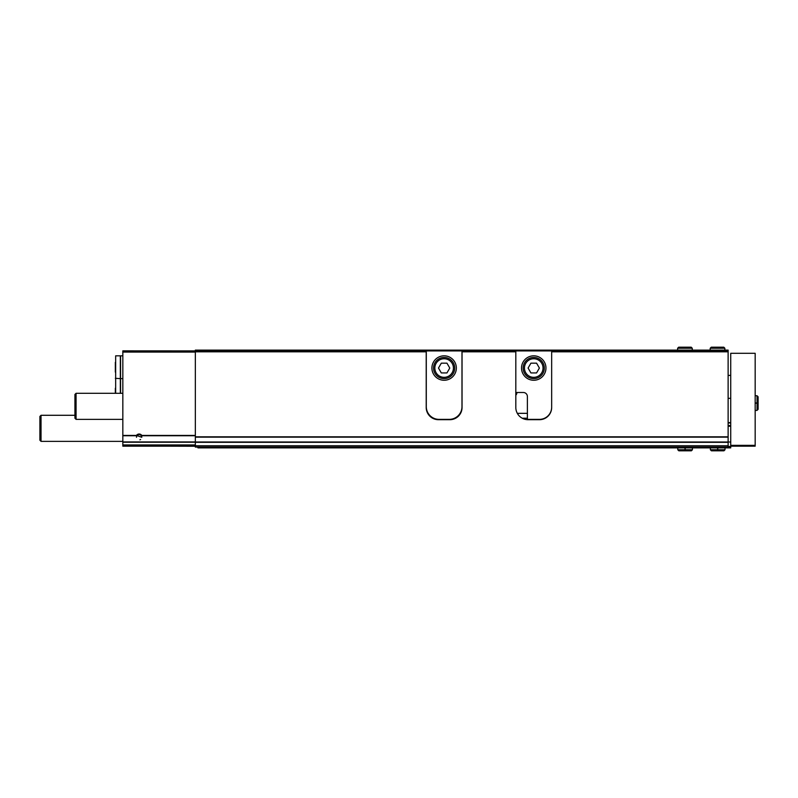 <?xml version="1.0" encoding="UTF-8"?>
<svg xmlns="http://www.w3.org/2000/svg" width="798" height="798" viewBox="0 0 798 798"><rect width="100%" height="100%" fill="white"/><g stroke="black" fill="none" stroke-linecap="round" stroke-linejoin="round"><path stroke-width="1.2" d="M141.805 435.439L141.765 437.284L136.438 435.439A3.262 3.262 0 0 1 141.805 435.439L195.34 435.439M728.125 445.763L195.34 445.763L195.34 447.07L728.125 447.07L728.125 351.828L551.667 351.828L551.667 407.469A12.219 12.219 0 0 1 539.448 419.688L528.037 419.688A12.219 12.219 0 0 1 515.817 407.469L515.817 351.828L462.052 351.828L462.052 407.469A12.219 12.219 0 0 1 449.833 419.688L438.431 419.688A12.219 12.219 0 0 1 426.212 407.469L426.212 351.02L122.832 350.851L122.832 441.922L195.34 441.922M516.326 394.711A12.219 12.219 0 0 1 517.234 392.486L515.817 394.711M426.212 351.828L195.34 351.828L195.34 351.02M728.125 437.144L195.34 437.144L195.34 351.828M426.212 351.02L426.212 350.123L515.817 350.123L515.817 351.828L515.817 351.02L462.052 351.02L462.052 351.828M426.212 350.123L195.34 350.123L195.34 350.851M462.052 350.123L462.052 351.02M515.817 350.123L551.667 350.123L551.667 351.828L551.667 351.02L728.125 351.02L728.125 350.123L551.667 350.123M728.125 351.828L728.125 351.02M122.832 441.922L122.832 446.172L195.34 446.172M545.253 418.222L544.605 418.222L545.253 418.222M527.388 418.222L522.241 418.222L527.388 418.222M455.638 418.222L454.531 418.222L455.638 418.222M433.733 418.222L432.626 418.222L433.733 418.222M195.34 445.763L195.34 437.144M136.488 437.284A2.643 2.643 0 0 1 141.376 435.908A2.643 2.643 0 0 1 141.735 436.875M140.598 439.479A2.643 2.643 0 0 1 139.899 439.818M122.832 441.364L41.037 441.364L41.037 415.289L74.932 415.289M41.037 441.364L39.9 440.217L39.9 416.436L41.037 415.289M115.341 362.342L115.341 372.117M115.66 393.294L115.66 355.828L120.338 355.828L120.338 393.294M122.832 355.828L120.578 355.828L120.578 393.294M115.341 388.247L115.341 393.135M551.667 407.15A12.219 12.219 0 0 1 539.448 419.369L528.037 419.369A12.219 12.219 0 0 1 527.388 419.349L527.388 396.556A4.07 4.07 0 0 0 523.318 392.486L515.817 392.486M521.523 368.048A12.219 12.219 0 0 0 539.857 378.621A12.219 12.219 0 0 0 539.857 357.464A12.219 12.219 0 0 0 521.523 368.048M515.817 350.93L551.667 350.93M524.456 368.048A9.287 9.287 0 0 0 538.391 376.087A9.287 9.287 0 0 0 538.391 359.998A9.287 9.287 0 0 0 524.456 368.048M536.565 363.16L530.919 363.16L528.096 368.048L530.919 372.935L536.565 372.935L539.388 368.048L536.565 363.16M523.149 368.048A10.593 10.593 0 0 0 539.039 377.215A10.593 10.593 0 0 0 539.039 358.871A10.593 10.593 0 0 0 523.149 368.048M426.292 406.661L426.292 350.93L461.972 350.93L461.972 406.661A12.708 12.708 0 0 1 449.264 419.369L439 419.369A12.708 12.708 0 0 1 426.292 406.661M431.908 368.048A12.219 12.219 0 0 0 450.242 378.621A12.219 12.219 0 0 0 450.242 357.464A12.219 12.219 0 0 0 431.908 368.048M434.84 368.048A9.287 9.287 0 0 0 448.775 376.087A9.287 9.287 0 0 0 448.775 359.998A9.287 9.287 0 0 0 434.84 368.048M446.95 363.16L441.314 363.16L438.491 368.048L441.314 372.935L446.95 372.935L449.773 368.048L446.95 363.16M433.543 368.048A10.593 10.593 0 0 0 449.424 377.215A10.593 10.593 0 0 0 449.424 358.871A10.593 10.593 0 0 0 433.543 368.048M730.729 446.172L730.729 353.295L755.167 353.295L755.167 446.172L730.729 446.172L730.729 447.877L197.944 447.877L197.944 447.07M195.34 441.992L730.729 442.012M728.125 425.883L730.729 425.883L728.125 425.883M728.125 422.621L730.729 422.621M728.125 447.07L730.729 447.07M728.125 446.461L730.729 446.461M195.34 446.252L165.356 446.172M122.832 419.369L76.069 419.369L76.069 393.294L122.832 393.294M76.069 419.369L74.932 418.222L74.932 394.441L76.069 393.294M717.601 447.877L717.601 449.753L710.36 449.753L711.417 450.81L712.474 449.753M717.781 447.877L717.781 449.753C717.761 451.119 717.731 451.119 717.711 449.753C717.651 451.119 717.631 451.119 717.601 449.753C717.631 451.119 717.651 451.119 717.681 449.753L717.711 447.877L717.681 449.753C717.731 451.119 717.761 451.119 717.781 449.753L725.023 449.753L723.966 450.81L717.751 450.81M685.013 447.877L685.013 449.753L677.771 449.753L678.839 450.81L679.896 449.753M685.193 447.877L685.193 449.753C685.173 451.119 685.153 451.119 685.123 449.753L685.123 447.877M685.093 447.877L685.093 449.753C685.063 451.119 685.043 451.119 685.013 449.753C685.043 451.119 685.063 451.119 685.093 449.753L685.123 449.753C685.153 451.119 685.173 451.119 685.193 449.753L692.435 449.753L691.377 450.81L685.163 450.81M755.167 403.16L757.043 403.16L757.043 410.401L758.1 409.344L757.043 408.287L758.1 409.344L758.1 403.13M755.167 402.98L757.043 402.98C758.409 403.01 758.409 403.03 757.043 403.06L755.167 403.06M755.167 403.09L757.043 403.09C758.409 403.11 758.409 403.14 757.043 403.16C758.409 403.14 758.409 403.11 757.043 403.09L757.043 403.06C758.409 403.03 758.409 403.01 757.043 402.98L757.043 395.738L758.1 396.796L758.1 403.02M710.2 348.247L710.2 350.123L710.2 348.247L711.257 347.19L710.2 348.247L724.863 348.247L723.806 347.19L722.749 348.247M677.612 348.247L677.612 350.123L677.612 348.247L678.669 347.19L677.612 348.247L692.275 348.247L691.218 347.19L678.669 347.19L691.218 347.19L690.16 348.247M141.745 435.748L195.34 435.748M122.832 435.748L136.508 435.748M122.832 435.439L136.438 435.439M728.125 436.815L195.34 436.815M122.832 352.078L195.34 352.078M122.832 444.945L195.34 444.945M122.832 442.232L195.34 442.232M527.388 413.334L517.323 413.334M728.125 442.321L195.34 442.321M730.729 445.354L755.167 445.354M728.125 426.212L730.729 426.212M728.125 425.553L730.729 425.553M728.125 422.95L730.729 422.95M120.338 378.631L115.341 378.312M120.578 378.631L122.832 378.631M730.729 375.399L728.125 375.399M730.729 398.322L728.125 398.322M710.36 447.877L710.36 449.753M725.023 447.877L725.023 449.753M722.908 449.753L723.966 450.81M717.641 450.81L711.417 450.81M677.771 447.877L677.771 449.753M692.435 447.877L692.435 449.753M690.32 449.753L691.377 450.81M685.053 450.81L678.839 450.81M755.167 410.401L757.043 410.401L758.1 409.344M755.167 395.738L757.043 395.738L758.1 396.796L757.043 397.863M724.863 350.123L724.863 348.247M711.257 347.19L723.806 347.19M692.275 350.123L692.275 348.247"/></g></svg>
